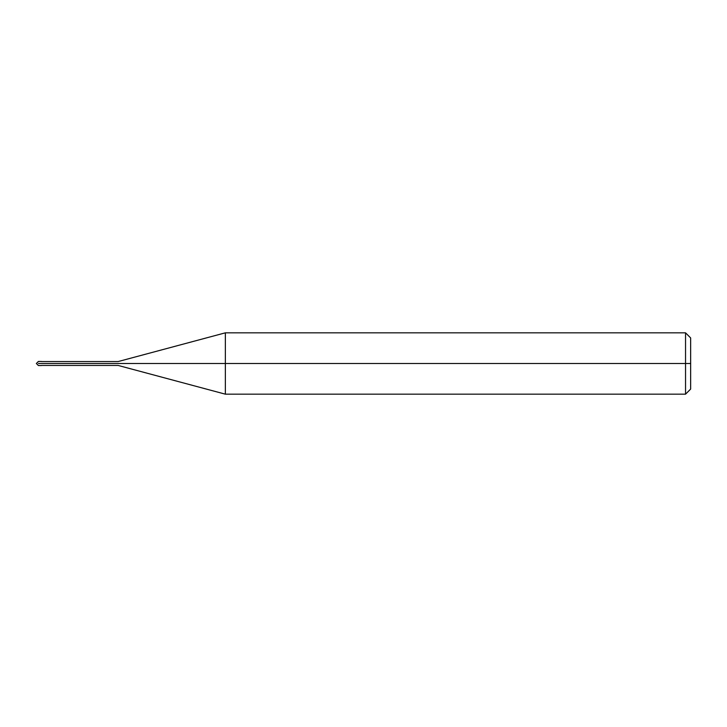 <?xml version="1.0" encoding="UTF-8"?>
<svg xmlns="http://www.w3.org/2000/svg" width="727" height="727" viewBox="0 0 727 727"><rect width="100%" height="100%" fill="white"/><g stroke="black" fill="none" stroke-linecap="round" stroke-linejoin="round"><path stroke-width="1.09" d="M40.821 363.5C40.821 366.135 40.821 366.135 40.821 363.5C40.821 360.865 40.821 360.865 40.821 363.5L38.395 363.5C38.395 360.865 38.395 360.865 38.395 363.5C38.395 360.865 38.395 360.865 38.395 363.5C38.395 366.135 38.395 366.135 38.395 363.5C38.395 366.135 38.395 366.135 38.395 363.5L40.821 363.5C40.821 366.135 40.821 366.135 40.821 363.5C40.821 360.865 40.821 360.865 40.821 363.5C40.821 360.865 40.821 360.865 40.821 363.5C40.821 366.135 40.821 366.135 40.821 363.5L41.457 363.5C41.457 360.865 41.457 360.865 41.457 363.5L40.821 363.5M690.65 363.5L690.65 389.054L690.65 337.946L690.65 363.5L685.543 363.5L685.543 332.83L685.543 363.5L225.352 363.5L225.352 332.83L225.352 363.5L118.137 363.5C118.137 360.992 118.137 360.992 118.137 363.5L41.457 363.5C41.457 360.865 41.457 360.865 41.457 363.5C41.457 366.135 41.457 366.135 41.457 363.5C41.457 366.135 41.457 366.135 41.457 363.5L118.137 363.5C118.137 360.992 118.137 360.992 118.137 363.5C118.137 366.008 118.137 366.008 118.137 363.5C118.137 366.008 118.137 366.008 118.137 363.5L225.352 363.5L225.352 332.83L225.352 394.17L225.352 363.5L225.352 394.17L225.352 363.5L685.543 363.5L685.543 332.83L685.543 394.17L685.543 363.5L685.543 394.17L685.543 363.5L690.65 363.5L690.65 389.054L690.65 363.5M41.466 361.455L38.395 361.455L36.35 363.5L38.395 365.545L41.466 365.545M41.457 361.555L118.137 361.555L225.352 332.83L685.543 332.83L690.65 337.937M41.457 365.445L118.137 365.445L225.352 394.17L685.543 394.17L690.65 389.063"/></g></svg>
